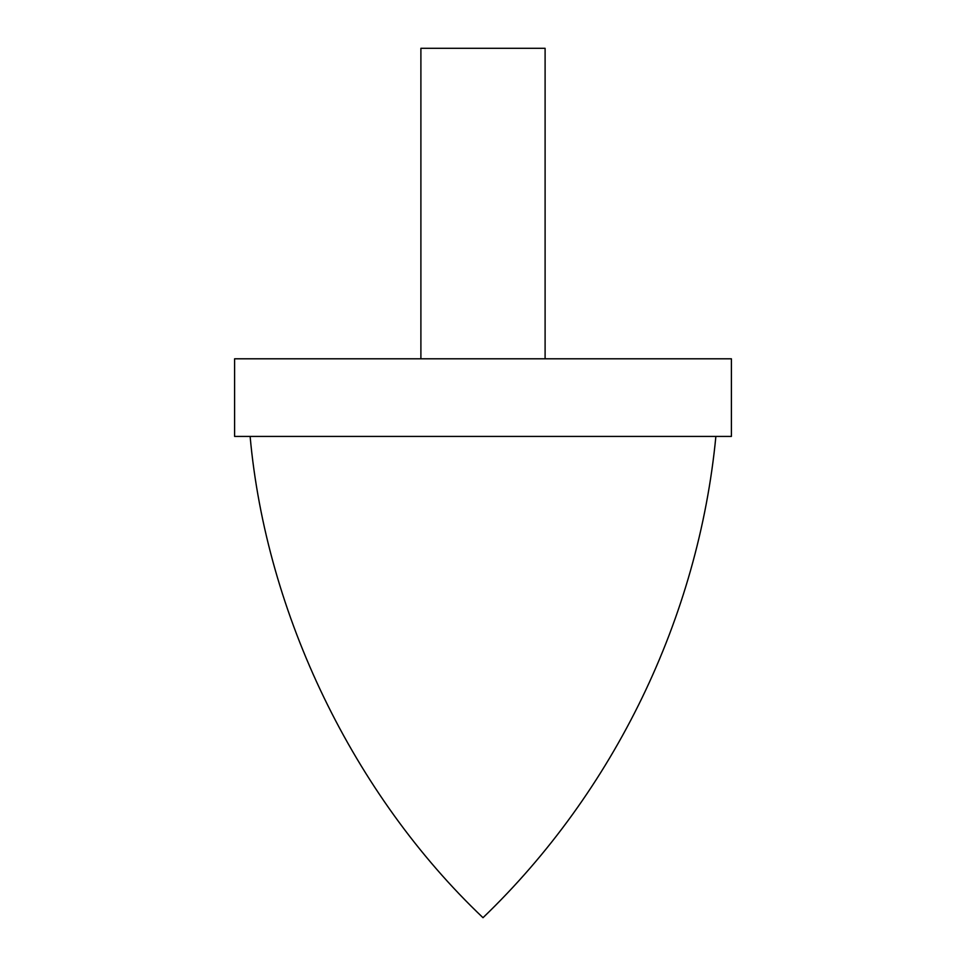 <?xml version="1.0" encoding="UTF-8"?>
<svg xmlns="http://www.w3.org/2000/svg" width="966" height="966" viewBox="0 0 966 966"><rect width="100%" height="100%" fill="white"/><g stroke="black" fill="none" stroke-linecap="round" stroke-linejoin="round"><path stroke-width="1.45" d="M545.102 358.797L545.102 48.3L420.898 48.3L420.898 358.797M731.395 436.427L234.605 436.427L234.605 358.797L731.395 358.797L731.395 436.427M250.122 436.427C266.169 614.279 353.484 794.74 483 917.7C614.291 791.504 698.394 617.697 715.878 436.427"/></g></svg>
